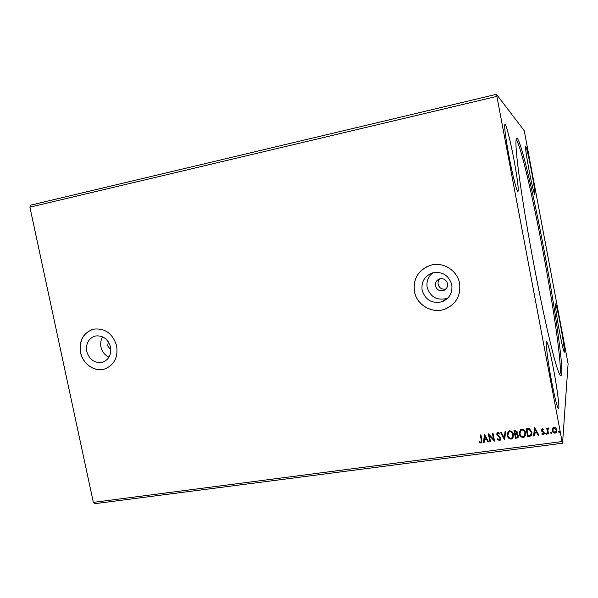 <?xml version="1.0" encoding="UTF-8"?>
<svg xmlns="http://www.w3.org/2000/svg" width="598" height="598" viewBox="0 0 598 598"><rect width="100%" height="100%" fill="white"/><g stroke="black" fill="none" stroke-linecap="round" stroke-linejoin="round"><path stroke-width="0.9" d="M435.479 285.844C436.772 289.813 439.455 291.376 443.522 290.546C446.557 289.245 447.88 286.943 447.506 283.646C446.258 279.737 443.626 278.152 439.62 278.885C436.488 280.156 435.105 282.473 435.479 285.844M439.919 278.803C438.379 280.327 437.781 282.166 438.125 284.319C439.388 288.206 442.012 289.746 446.003 288.939L443.522 290.546M108.313 341.757L107.692 345.861L110.854 349.972M86.732 351.377C89.416 359.779 94.656 363.405 102.437 362.261C108.836 359.772 111.534 354.696 110.525 347.034C107.917 338.782 102.796 335.112 95.164 336.039C88.519 338.423 85.708 343.536 86.732 351.377M102.721 336.861C100.815 339.903 100.232 343.312 100.972 347.087C102.138 351.856 104.814 355.205 108.993 357.133M422.106 290.172C425.365 300.091 432.07 303.934 442.221 301.706C449.532 298.439 452.723 292.788 451.796 284.753C448.762 275.215 442.356 271.26 432.578 272.897C424.662 275.947 421.164 281.703 422.106 290.172M432.855 272.823C428.153 276.553 426.254 281.404 427.159 287.369C430.313 296.974 436.809 300.689 446.654 298.522L447.947 297.983M414.436 291.585C416.724 305.219 432.563 314.219 445.375 308.979C456.244 303.941 460.976 295.397 459.57 283.347C457.395 270.438 443.096 261.52 430.732 265.213C418.443 269.758 413.009 278.548 414.436 291.585M427.951 266.162C417.486 271.44 412.994 279.901 414.474 291.562C416.761 305.189 432.593 314.189 445.405 308.949L451.52 305.466M80.506 352.528C82.703 364.01 94.536 372.203 104.508 369.026C114.143 365.214 118.202 357.507 116.67 345.921C112.738 333.437 105.001 327.854 93.452 329.169C83.257 332.757 78.936 340.546 80.506 352.528M93.161 329.236C83.219 332.981 79.041 340.733 80.61 352.491C82.808 363.973 94.648 372.165 104.613 368.988L105.39 368.742M531.517 171.275C534.111 185.358 535.225 193.176 534.859 194.724C533.902 193.363 531.928 184.984 528.946 169.563C526.315 155.263 525.201 147.422 525.59 146.054C526.614 147.676 528.587 156.085 531.517 171.275M559.407 331.307C561.911 344.336 563.548 351.288 564.31 352.17C564.998 352.349 563.002 338.468 560.416 324.811C557.941 311.924 556.304 304.95 555.505 303.889C554.809 303.567 556.738 317.224 559.407 331.307M553.531 369.108C557.194 388.296 559.84 408.86 558.517 408.651C557.254 407.657 554.959 398.582 551.618 381.434C547.79 361.371 545.309 341.279 546.609 341.779C547.955 343.065 550.257 352.177 553.531 369.108M509.01 156.31C512.598 175.401 516.949 192.324 517.958 191.547C518.787 189.364 517.442 178.712 513.929 159.576C510.49 141.24 506.08 123.644 504.959 124.227C504.084 126.073 505.437 136.77 509.01 156.31M544.187 250.846C557.799 322.225 567.517 396.354 558.121 370.782C553.419 358.247 543.365 314.899 533.924 264.809C523.542 210.1 516.029 158.44 515.954 144.088C515.513 118.142 531.51 182.771 544.187 250.846M559.743 374.617C562.703 370.184 553.995 309.375 542.954 251.13C532.661 196.204 520.17 142.787 516.081 139.932M568.1 363.778L562.546 443.23L562.075 441.541L496.497 94.312L524.244 130.745L568.1 363.778M496.736 96.413L29.9 207.177L93.348 502.372L94.813 503.688L562.546 443.23M29.9 207.177L30.662 205.144L496.497 94.312M552.417 428.318L553.965 427.114L555.878 427.854L556.895 429.85L556.125 432.728L555.116 433.176C553.464 433.034 552.492 432.137 552.193 430.478L552.417 428.318M547.835 434.036L546.729 428.198L547.364 428.108L547.529 428.968L548.03 428.056L548.986 427.989L547.82 429.969L548.478 433.954L547.835 434.036L546.766 428.19M542.289 428.684L543.679 429.349L543.403 429.902L542.222 429.506L541.997 430.268L544.344 432.877L543.903 434.492L543.328 434.739L541.863 434.126L542.124 433.535L543.447 433.886L543.717 432.989L541.369 430.381L542.289 428.684M529.544 436.465L527.63 436.712L526.113 428.766L527.361 428.602L529.365 428.624L531.951 432.167L531.106 435.89L527.63 436.712M515.483 438.327L513.966 430.411L515.117 430.254L517.367 431.965L516.926 433.752L518.601 435.606L517.98 437.766L515.483 438.327L514.018 430.403M504.555 439.777L500.451 432.234L501.124 432.145L504.241 437.863L505.063 431.614L505.736 431.524L504.555 439.777L500.541 432.219M490.517 441.638L489.897 441.72L488.387 433.864L493.529 439.186L492.393 433.326L493.014 433.236L494.531 441.107L489.388 435.793L490.517 441.638M481.293 440.173L480.284 434.955L480.897 434.873L481.921 440.165L481.584 442.879L479.312 442.4L479.506 441.758L481.121 442.184L481.345 440.053L480.351 434.948M93.348 502.372L562.075 441.541M484.485 434.387L488.671 441.885L487.998 441.967L486.69 439.567L484.44 439.866L484.103 442.483L483.438 442.572L484.485 434.387M499.472 440.659L497.334 439.179L497.76 438.708L499.278 439.851L500.145 438.371L496.833 434.402L497.372 432.593L497.925 432.369L499.734 433.49L499.345 434.043L498.067 433.176L497.454 434.283L500.765 438.297L500.13 440.382L499.472 440.659L497.401 439.104M507.231 435.404L508.405 431.263L509.511 430.807C511.746 431.009 513.069 432.249 513.473 434.537L512.337 438.611L511.155 439.111C508.943 438.887 507.635 437.654 507.231 435.404L507.351 432.825M519.326 433.789L520.477 429.656L521.628 429.17C523.885 429.371 525.208 430.612 525.612 432.907L524.498 436.981L523.272 437.504C521.052 437.28 519.737 436.047 519.326 433.789L519.4 431.36M534.657 427.615L538.925 435.217L538.23 435.314L536.899 432.87L534.582 433.176L534.223 435.845L533.536 435.935L534.657 427.615L533.536 435.935M545.712 433.744L546.116 433.004L546.774 433.602L546.37 434.335L545.712 433.415M550.609 433.094L551.012 432.354L551.677 432.952L551.266 433.685L550.609 432.773M558.622 432.025L559.033 431.285L559.698 431.883L559.287 432.623L558.614 431.734M482.018 442.273L480.994 443.103M481.046 442.983L479.312 442.4M479.364 442.281L479.521 441.765M481.397 441.787L481.345 440.053M488.611 441.78L487.998 441.967M488.043 441.855L486.69 439.567M486.735 439.448L484.44 439.866M484.118 442.37L483.438 442.572M483.483 442.46L484.515 434.387M486.271 438.797L484.941 436.159L484.552 439.022L486.271 438.797L484.896 436.278M490.495 441.526L489.897 441.72M489.941 441.601L488.446 433.856M492.46 433.311L493.529 439.186M494.434 441.003L489.388 435.793M500.122 439.089L500.145 438.371M500.182 438.252L499.793 437.624M499.831 437.504L497.387 435.561M497.424 435.441L496.833 434.402M496.878 434.29L496.923 433.184M499.719 433.468L499.345 434.043M499.382 433.931L498.067 433.176M498.112 433.064L497.506 433.617M500.728 439.463L499.517 440.539M505.086 431.607L504.241 437.863M513.428 436.824L512.374 438.498L511.155 439.111M511.185 438.992C508.98 438.775 507.672 437.542 507.268 435.292M512.807 436.51L512.875 434.499C512.553 432.69 511.507 431.689 509.728 431.502L507.949 433.236M512.845 434.619C512.523 432.803 511.469 431.801 509.69 431.614L508.801 431.988L507.852 435.322C508.173 437.116 509.212 438.11 510.976 438.297L511.925 437.9L512.875 434.499M517.36 432.967L517.016 433.655M518.601 436.719L517.113 438.11M517.143 437.998L515.513 438.207M517.973 436.368L518.01 435.576L516.754 434.29L515.416 434.372L515.954 437.43L517.584 437.033L517.973 435.688L516.717 434.41L515.386 434.492M516.739 432.765L516.777 431.95L514.781 431.023L515.229 433.677L516.395 433.356L516.747 432.062L514.743 431.136M525.62 435L524.528 436.861L523.272 437.504M523.302 437.385C521.075 437.168 519.767 435.927 519.356 433.677M524.984 434.716L525.007 432.877C524.685 431.061 523.631 430.059 521.837 429.865L520.925 430.261L519.998 431.778M524.984 432.989C524.663 431.173 523.601 430.171 521.807 429.977L520.895 430.373L519.954 433.7C520.275 435.508 521.321 436.503 523.093 436.69L524.08 436.278L525.007 432.877M527.66 436.6L526.165 428.766M531.988 434.17L531.129 435.77L529.566 436.346M531.353 433.834L531.338 432.137L529.2 429.312L526.928 429.386L528.109 435.815L530.65 435.15L531.316 432.249L529.178 429.424L526.905 429.499M538.865 435.112L538.23 435.314M538.252 435.195L536.899 432.87M536.914 432.758L534.582 433.176M534.238 435.725L533.558 435.815M536.473 432.085L535.09 429.416L534.694 432.324L536.473 432.085L535.068 429.528M543.649 429.327L543.403 429.902M543.418 429.79L542.468 429.394M542.483 429.282L542.005 429.887M544.374 433.52L543.328 434.739M543.343 434.626L541.908 434.036M543.731 432.877L543.462 432.451M543.477 432.339L542.67 431.943M542.685 431.831L541.743 431.248M541.766 431.136L541.369 430.381M541.392 430.268L541.362 429.633M546.789 433.804L546.37 434.335M546.385 434.223L545.727 433.625M548.971 427.981L548.8 428.654M548.508 428.474L547.858 429.491M548.456 433.842L547.858 433.924M551.692 433.139L551.266 433.685M551.281 433.572L550.623 432.974M556.955 430.881L556.14 432.616L555.116 433.176M555.123 433.064C553.479 432.922 552.507 432.025 552.201 430.366L552.193 430.478M552.201 430.366L552.141 429.252M556.297 430.747L556.267 429.827L554.114 427.727L552.799 429.416M556.252 429.94L554.099 427.839L553.434 428.131L552.829 430.396L554.974 432.459L555.692 432.137L556.267 429.827M559.713 432.055L559.287 432.623M559.294 432.511L558.637 431.913M103.409 361.94L102.437 362.261M446.654 298.522L442.221 301.706"/></g></svg>
